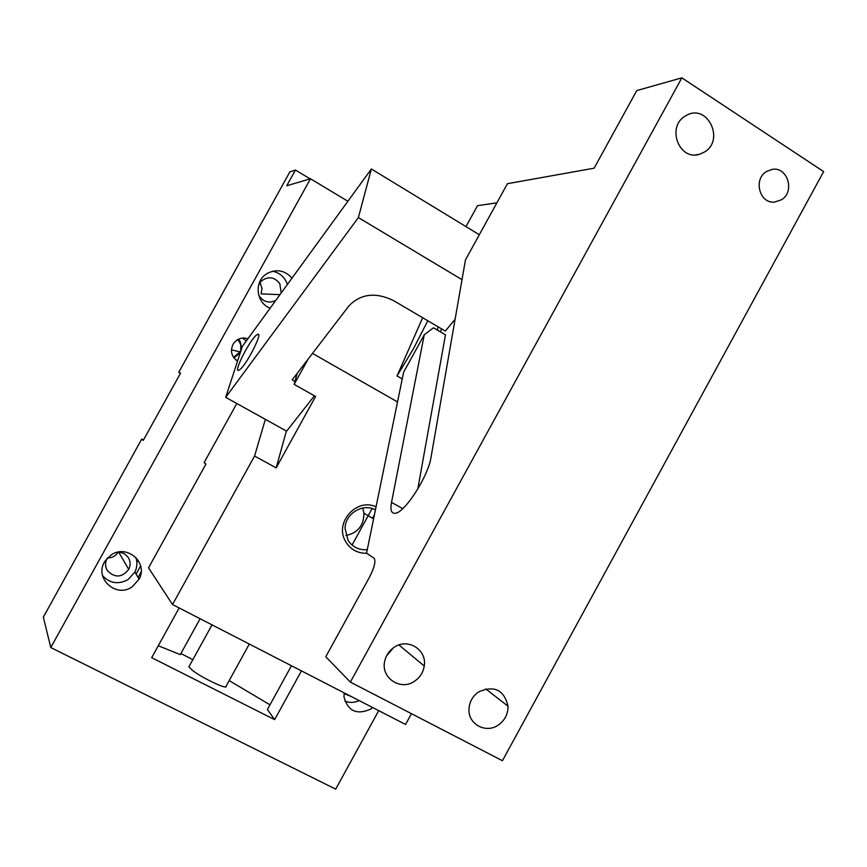 <?xml version="1.0" encoding="UTF-8"?>
<svg xmlns="http://www.w3.org/2000/svg" width="867" height="867" viewBox="0 0 867 867"><rect width="100%" height="100%" fill="white"/><g stroke="black" fill="none" stroke-linecap="round" stroke-linejoin="round"><path stroke-width="1.3" d="M141.137 571.917L138.091 577.433M301.445 670.885L274.655 719.643L151.682 657.685L179.144 607.951M274.655 719.643L267.404 709.499L291.464 665.748M269.984 704.817L229.202 680.584M192.864 659.635L180.878 653.555M158.271 645.742L180.293 654.628L200.093 618.735M374.403 514.868L372.55 518.238M378.706 710.647L335.692 789.154L50.774 647.541L43.35 617.152L141.722 439.06L143.25 440.403L180.574 373.092L178.732 372.322L289.86 171.904L295.441 170.04L286.728 185.755L310.494 178.775L347.895 201.252M372.68 707.548L370.708 709.098C356.76 715.242 347.862 711.157 343.982 696.84L344.156 692.863M359.166 700.59C354.354 702.844 349.574 703.007 344.828 701.078M310.148 178.873L295.441 170.04M143.467 440.002L141.722 439.06M107.508 557.958C112.157 557.958 115.723 556.007 118.205 552.116M180.466 373.276L178.732 372.322M279.976 294.661L261.14 293.87L261.975 288.538L260.295 283.401M344.069 693.567L351.579 696.689M118.79 552.008L124.165 553.58L128.197 557.34C130.559 561.22 130.733 565.241 128.717 569.391C121.998 577.682 114.921 578.137 107.486 570.757C105.048 566.758 104.918 562.629 107.107 558.391M237.786 339.506L240.733 344.427L240.788 349.78L239.986 351.948L233.505 357.356M275.825 300.372C269.334 303.504 263.882 302.149 259.471 296.319L258.507 294.401M258.702 284.82L261.205 281.179C268.087 276.009 274.286 276.79 279.77 283.531L281.244 292.916M102.544 575.634C109.903 583.458 118.432 584.77 128.121 579.568L134.884 572.057C137.214 567.256 137.528 562.38 135.837 557.405M238.392 339.192L240.051 341.262L241.698 348.339M240.192 352.945L233.906 357.93M287.4 284.452C284.896 277.223 279.965 272.812 272.574 271.219M237.818 360.217L236.138 360.217M246.282 341.002L242.619 338.011M270.168 308.153C256.762 303.385 253.793 283.162 265.313 274.752L266.993 273.571C276.432 268.694 284.766 270.211 291.995 278.123M237.515 361.16C230.98 356.174 229.766 350.095 233.873 342.942L237.179 339.864L240.083 338.52L244.028 337.967L247.94 338.715M111.117 554.978C126.81 543.793 148.506 562.672 139.11 579.134L132.185 586.84C115.81 598.685 93.441 577.498 105.113 561.003L111.117 554.978M310.494 178.775L50.774 647.541M138.037 560.093L136.867 562.206M140.638 565.934L136.108 574.117M402.245 378.922L397.043 375.931L413.516 348.61L427.799 320.757M422.652 317.734L397.043 375.931M411.457 713.693L405.561 724.465L172.533 604.548L148.539 567.831L205.967 464.008L204.103 462.62L236.799 403.513M352.056 545.029L372.116 508.539M308.078 359.166L294.151 384.384L315.588 396.468L276.172 467.877L286.392 431.018M294.151 384.384L297.273 373.243M362.72 508.029L363.934 513.264C363.826 525.554 357.811 532.967 345.89 535.524M367.272 549.689C359.101 550.263 352.717 547.185 348.111 540.444L345.023 528.361C345.229 513.513 362.85 502.849 375.433 509.861M376.05 506.827C356.868 497.571 334.489 522.205 345.239 540.867L346.215 542.569C351.113 549.83 357.941 553.406 366.708 553.276M276.172 467.877L254.562 456.053L265.356 419.346M254.562 456.053L172.533 604.548M397.53 401.941L312.488 353.4M294.975 381.437L292.201 379.865L348.935 305.899C360.683 293.772 375.487 291.973 393.347 300.491L445.335 331.075L455.099 319.262M462.013 279.673L358.385 217.584L225.691 397.346L286.63 431.148L314.418 395.807M225.691 397.346L242.316 346.453L371.369 168.978L479.321 234.74M358.385 217.584L371.369 168.978M240.007 369.494L238.653 370.35C233.245 372.626 249.078 341.143 256.242 335.28L257.77 334.294C263.2 331.942 247.03 364.021 240.007 369.494M704.503 152.007L699.702 154.207C679.37 161.273 666.149 127.037 685.147 116.135L686.794 115.192C707.635 103.606 725.007 140.064 704.503 152.007M402.754 508.615L391.526 502.405C390.107 510.164 391.407 513.784 395.406 513.253C404.954 512.527 428.352 475.972 430.986 457.494L465.46 259.916L507.433 183.696L594.133 168.187L636.757 90.58L681.852 77.846L350.366 682.101L325.775 656.774L369.136 577.845C374.446 567.484 376.072 560.916 374.002 558.164L366.557 553.179L403.621 372.225L424.266 334.738L433.457 327.78L445.475 334.846L417.786 489.042M681.852 77.846L823.65 171.601L502.437 760.727L350.366 682.101M781.438 199.789L774.394 202.109C759.535 203.658 753.12 179.317 766.417 171.579L771.89 169.444C787.42 166.096 795.386 191.64 781.438 199.789M414.914 680.963C400.803 691.519 380.158 677.712 384.829 660.654C386.183 655.127 389.207 650.738 393.889 647.465C407.468 637.483 427.225 649.654 424.245 665.997C423.248 672.261 420.137 677.257 414.914 680.963M498.677 724.79C486.289 734.078 467.844 724.368 468.982 709C469.437 701.902 472.58 696.234 478.389 692.007C494.201 685.071 504.085 689.807 508.029 706.215C508.084 713.92 504.973 720.109 498.677 724.79M465.98 226.612L477.522 205.674L496.889 202.835M391.526 502.405L424.266 334.738M393.52 647.714L386.519 655.907M438.019 326.772L437.401 330.099M441.769 328.983L440.241 331.768M189.234 666.203L188.876 666.853L192.593 670.494C202.618 678.287 228.064 690.219 226.081 686.241L249.317 644.062M188.876 666.853L212.036 624.879M128.717 569.391L118.627 552.041M239.986 351.948L231.424 349.78M139.11 579.134L134.884 572.057M373.59 518.834L363.934 513.264M257.77 334.294L258.626 334.781M699.702 154.207L695.822 154.868M424.245 665.997L398.928 644.961M508.029 706.215L485.672 688.842"/></g></svg>
